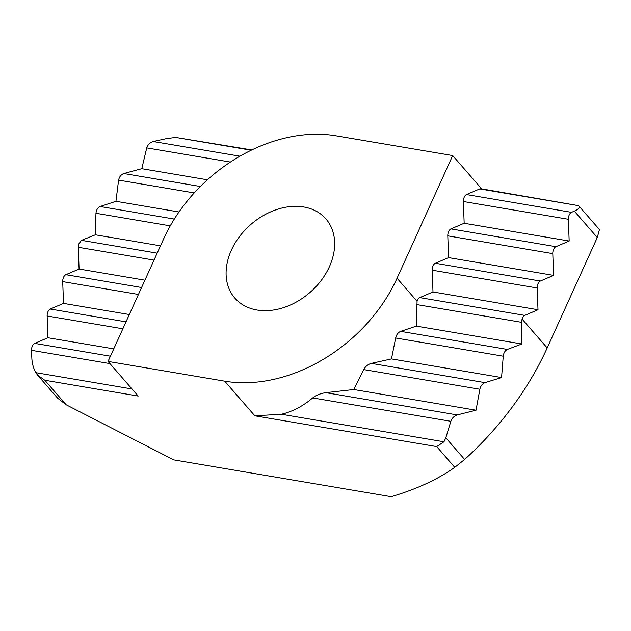 <?xml version="1.0" encoding="UTF-8"?>
<svg xmlns="http://www.w3.org/2000/svg" width="631" height="631" viewBox="0 0 631 631"><rect width="100%" height="100%" fill="white"/><g stroke="black" fill="none" stroke-linecap="round" stroke-linejoin="round"><path stroke-width="0.95" d="M231.372 250.199A60.339 45.053 -41 0 0 234.842 298.092A60.339 45.053 -41 0 0 283.918 307.502A60.339 45.053 -41 0 0 329.374 266.787A60.339 45.053 -41 0 0 325.904 218.894A60.339 45.053 -41 0 0 276.828 209.484A60.339 45.053 -41 0 0 231.372 250.199M108.059 361.429L224.723 381.179A143.671 107.27 -41 0 0 397.041 278.247L452.687 155.565L336.023 135.815A143.671 107.27 -41 0 0 163.705 238.747L108.059 361.429L138.173 396.055L44.84 380.256L37.615 375.177L35.912 372.692C33.443 368.433 32.086 363.559 31.834 358.069L31.55 350.331A5.75 3.258 -80.4 0 1 34.697 343.39L47.924 337.743L47.136 315.981A5.75 3.258 -80.4 0 1 50.283 309.04L63.502 303.393L62.714 281.623A5.75 3.258 -80.4 0 1 65.861 274.69L79.088 269.035L78.299 247.273A5.75 3.258 -80.4 0 1 78.741 244L81.486 240.34L95.344 234.803L95.959 213.278C96.346 209.894 97.726 207.638 100.116 206.511L115.946 201.305L118.589 180.119C119.33 176.79 121.065 174.59 123.81 173.533L141.794 168.69L146.731 147.899C147.883 144.641 150.028 142.511 153.175 141.51L166.616 138.583L175.678 137.432L251.225 150.225M35.912 372.692L132.005 388.964M281.418 414.259L443.964 441.779L436.699 446.59L254.837 415.805L281.418 414.259C292.587 411.586 303.014 406.135 312.692 397.924C316.107 395.211 320.469 393.46 325.777 392.663L353.802 389.524L363.811 369.592C365.388 366.453 367.897 364.387 371.328 363.393L391.472 358.913L395.661 337.995C396.41 334.69 398.082 332.482 400.669 331.37L416.397 326.14L417.067 301.279A5.75 3.258 -80.4 0 1 419.773 297.611L524.771 315.39A5.75 3.258 99.6 0 0 522.066 319.057L521.608 322.323L521.876 343.998L507.356 349.432C505.052 350.576 503.68 352.839 503.254 356.207L501.558 377.551L485.018 382.638C482.36 383.727 480.641 385.927 479.868 389.24L476.026 410.213L457.215 414.922C454.154 415.947 452.033 418.085 450.849 421.311L445.817 437.827L464.629 459.463A272.978 203.813 -41 0 0 547.195 347.941L597.281 237.532L574.328 211.14C578.753 209.145 580.181 207.315 578.619 205.651L599.45 229.574L597.281 237.532M443.964 441.779L445.817 437.827M47.924 337.743L113.746 348.88M353.802 389.524L476.026 410.213M63.502 303.393L129.331 314.53M391.472 358.913L501.558 377.551M79.088 269.035L144.909 280.18M416.397 326.14L521.876 343.998M419.773 297.611L433 291.964L537.998 309.742L537.202 287.981L432.203 270.202A5.75 3.258 -80.4 0 1 435.358 263.261L448.578 257.614L447.789 235.852A5.75 3.258 -80.4 0 1 450.936 228.911L464.164 223.264L463.375 201.502A5.75 3.258 -80.4 0 1 466.522 194.561L479.741 188.914L578.619 205.651L480.932 188.74A5.75 3.258 -80.4 0 0 479.741 188.914M433 291.964L432.203 270.202M95.344 234.803L160.495 245.83M524.771 315.39L537.998 309.742M448.578 257.614L553.576 275.392L552.788 253.63L447.789 235.852M115.946 201.305L178.991 211.977M435.358 263.261L540.357 281.04L553.576 275.392M464.164 223.264L569.162 241.034L568.373 219.272L463.375 201.502M141.794 168.69L207.441 179.803M450.936 228.911L555.935 246.689L569.162 241.034M466.522 194.561L571.52 212.339L574.328 211.14M571.52 212.339A5.75 3.258 99.6 0 0 568.373 219.272M555.935 246.689A5.75 3.258 99.6 0 0 552.788 253.63M540.357 281.04A5.75 3.258 99.6 0 0 537.202 287.981M452.687 155.565L481.65 188.858M44.84 380.256L66.152 404.763L173.785 459.881L391.173 496.684C416.405 489.262 437.598 479.481 454.754 467.35L436.699 446.59M464.629 459.463L454.754 467.35M66.152 404.763L57.602 398.153L37.615 375.177M175.678 137.432L251.801 149.949M109.952 363.598L31.55 350.331M450.849 421.311L312.692 397.924M122.856 328.798L47.136 315.981M479.868 389.24L363.811 369.592M34.697 343.39L110.425 356.207M325.777 392.663L457.215 414.922M138.441 294.448L62.714 281.623M503.254 356.207L395.661 337.995M50.283 309.04L126.003 321.857M371.328 363.393L485.018 382.638M154.019 260.098L78.299 247.273M521.608 322.323L416.602 304.552M65.861 274.69L141.589 287.507M400.669 331.37L507.356 349.432M170.26 225.859L95.959 213.278M81.486 240.34L157.174 253.157M194.23 192.928L118.589 180.119M100.116 206.511L174.306 219.067M230.402 162.064L146.731 147.899M123.81 173.533L200.382 186.492M153.175 141.51L239.93 156.196M522.066 319.057L547.195 347.941M224.723 381.179L254.837 415.805M397.041 278.247L417.067 301.279"/></g></svg>
